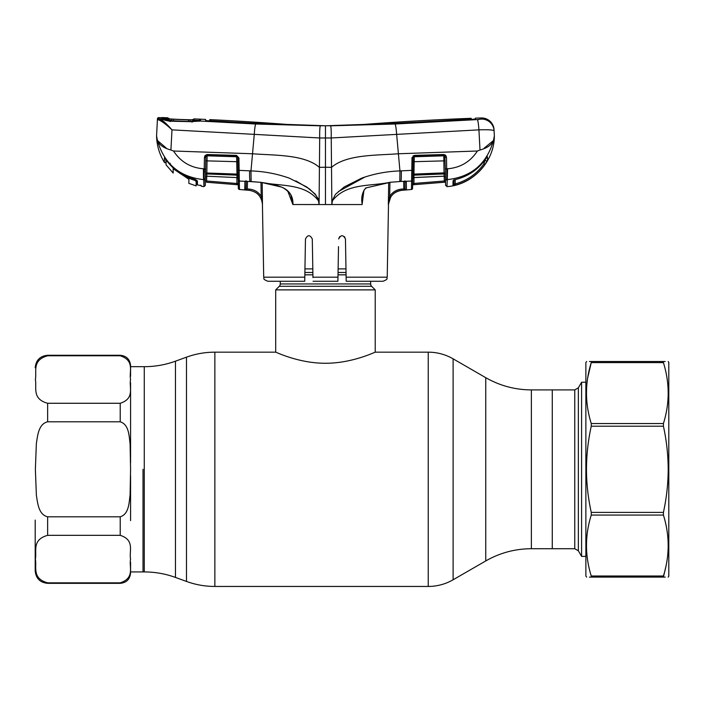 <?xml version="1.0" encoding="UTF-8"?>
<svg xmlns="http://www.w3.org/2000/svg" width="704" height="704" viewBox="0 0 704 704"><rect width="100%" height="100%" fill="white"/><g stroke="black" fill="none" stroke-linecap="round" stroke-linejoin="round"><path stroke-width="1.06" d="M531.37 389.902L531.37 548.715C515.09 548.786 499.884 552.86 485.751 560.938L485.751 377.678C499.884 385.748 515.09 389.822 531.37 389.902L552.279 389.902L552.279 548.715L574.763 548.715L574.763 389.902L578.354 387.825L578.354 550.783L581.592 556.38L585.869 556.38M143.009 469.304L143.009 571.93L143.009 469.304M345.981 268.893L338.114 268.893M312.805 268.893L304.946 268.893M280.262 281.257L280.262 283.95A3.318 3.318 0 0 1 279.294 286.299L275.704 289.89L275.704 352.167C275.326 351.762 298.54 363.37 325.442 363.255C352.378 363.378 375.619 351.754 375.223 352.167L428.234 352.167L428.234 586.45C437.114 586.406 445.403 584.188 453.112 579.779L453.112 358.829L485.751 377.678M370.656 281.257L370.656 283.95L280.262 283.95M275.704 289.89L375.223 289.89L371.633 286.299A3.318 3.318 0 0 1 370.656 283.95M375.223 289.89L375.223 352.167M35.2 520.098L35.2 570.9C35.939 578.45 40.084 582.595 47.643 583.334L120.208 583.334C126.5 582.718 129.958 579.269 130.574 572.968M47.643 421.802C38.386 424.028 37.629 435.864 36.362 443.485L35.376 469.392L36.379 495.334C37.664 503.026 38.509 514.65 47.643 516.806L120.208 516.806C129.114 514.096 129.043 502.366 130.099 494.868L130.574 469.304L130.09 443.661C129.034 436.058 129.034 424.45 120.208 421.802L47.643 421.802L47.643 403.278L120.208 403.278C135.186 398.464 128.894 387.226 130.574 379.526C128.858 371.791 135.256 360.694 120.208 355.775L47.643 355.775C31.645 360.166 36.969 371.765 35.376 379.5C36.942 387.253 31.68 398.93 47.643 403.278M120.208 535.33L47.643 535.33C31.566 539.81 36.986 551.364 35.376 559.126C36.934 566.87 31.715 578.521 47.643 582.833L120.208 582.833C135.221 577.958 128.885 566.79 130.574 559.082C128.92 551.382 135.133 540.082 120.208 535.33L120.208 516.806M130.574 475.675L130.574 520.617M130.574 382.712L130.574 462.924M130.574 562.267L130.574 571.93L144.276 571.93L144.276 366.678L130.574 366.678L130.574 376.341M574.763 389.902L552.279 389.902L552.279 548.715L531.37 548.715M578.354 387.825L581.592 382.228L581.592 556.38M363.906 190.555L362.111 204.547L319.07 204.547L318.507 200.807C304.797 182.776 280.025 186.525 260.621 182.239L281.556 187.079C289.432 190.37 293.234 196.187 292.952 204.538L319.07 204.547L319.114 200.006L318.551 200.878M287.505 190.573L290.84 194.85L292.873 204.512L287.892 191.391M262.205 182.53L262.46 204.547L261.193 196.258L260.964 182.38M262.434 204.547L262.46 204.547C261.668 196.407 257.259 191.664 249.225 190.326C257.25 191.708 261.659 196.442 262.434 204.547L263.701 277.182L304.797 277.182L305.466 238.99C307.71 234.652 309.989 234.652 312.286 238.99L312.954 277.182L337.973 277.182L337.902 281.063M304.726 281.257L267.846 281.257L304.726 281.257L304.797 277.182M305.466 238.99L305.316 247.447M312.954 277.622L312.954 277.182M337.902 281.257L313.025 281.257M337.964 277.622L338.51 246.629M339.689 236.588L338.642 238.99C340.938 234.652 343.209 234.652 345.453 238.99L346.122 277.182L387.226 277.182C386.091 278.467 389.418 278.678 383.073 281.257L346.192 281.257L346.122 277.182M345.602 247.447L345.453 238.99L344.414 236.597M244.737 189.939L245.881 189.35A1.241 0.519 33.7 0 1 246.954 189.473L244.737 189.939L244.904 181.315L239.334 181.078L239.466 189.482L249.225 190.344L244.737 189.939L246.092 188.663L246.233 180.822L244.974 181.227L260.656 182.336L251.143 181.562L250.976 170.914C264.141 171.362 276.927 173.782 289.362 178.182L306.671 186.93L314.213 193.274C316.606 194.577 317.865 201.01 319.114 200.006L319.695 137.975L331.232 137.975L478.931 129.862C488.215 129.536 493.275 129.87 494.094 130.847L494.041 129.738A12.443 12.443 0 0 0 481.193 117.964L481.131 119.099A12.443 12.408 -3 0 1 494.094 130.847L494.041 129.738M244.904 181.315L246.224 181.254M479.063 119.469L478.095 119.548M330.51 125.822L394.574 123.614L470.87 119.495L475.367 118.985L475.411 118.166A2778.222 2778.222 0 0 1 481.193 117.964L481.131 119.099L477.347 119.592A12.443 1.135 86.9 0 1 478.931 129.862C488.215 129.536 493.275 129.87 494.094 130.847L494.358 135.872L493.478 140.518C491.744 144.848 487.256 148.016 480.005 150.014L477.4 151.008L398.402 153.771L396.651 134.358C396.158 128.207 395.622 124.758 395.041 124.01L330.51 125.822C331.082 126.553 331.32 130.61 331.232 137.975L331.514 167.358C346.597 154.352 376.033 155.478 398.402 153.771L399.951 170.914L399.819 181.474L411.585 181.078L411.787 170.359L399.951 170.914C386.786 171.362 373.991 173.782 361.566 178.182L344.256 186.93L336.714 193.274C334.312 194.577 333.054 201.01 331.813 200.006L332.411 200.807C346.122 182.776 370.902 186.525 390.306 182.239L399.784 181.562L390.306 182.239L365.763 187.968L390.271 182.336M477.347 119.592L395.041 124.01M478.931 129.862L480.005 150.014M477.4 151.008C470.342 161.788 460.39 167.71 447.559 168.784L447.278 179.617C471.284 177.021 486.684 163.988 493.478 140.518L484.141 148.166M447.278 179.617L446.82 179.634L446.829 180.162L447.278 179.626L446.961 186.63C472.683 184.976 494.472 161.647 494.358 135.872L494.094 130.847M447.559 168.784L446.688 168.828L446.829 180.162L445.5 179.001L445.324 168.749L445.394 172.955L444.03 172.885L443.793 155.575L414.286 156.429L413.952 174.099L444.03 172.885L444.101 173.95L413.952 175.155L413.908 177.531L444.145 176.15L444.101 173.95A1.241 1.17 -1 0 1 445.43 175.094L445.394 172.92M485.003 164.437C477.638 174.821 467.808 181.711 455.514 185.099L452.971 185.618L453.042 180.708L455.84 179.414C468.002 176.37 477.77 169.805 485.135 159.702L487.406 156.596L487.476 160.248L485.003 164.437L483.982 163.75L483.938 161.322M455.514 185.099L455.198 183.92C467.201 180.611 476.793 173.888 483.982 163.75L485.153 159.65M485.118 159.72L485.135 159.72C477.743 169.84 467.966 176.422 455.814 179.458L453.781 180.206L453.948 184.422L455.198 183.92L455.277 179.599L455.198 183.92L453.948 184.422A1.241 1.241 -179 0 1 452.971 185.618M453.922 180.039A1.241 1.206 -179 0 1 453.042 180.708M453.948 184.422L454.036 179.546M453.781 180.206L455.84 179.414M485.135 159.72L487.406 156.596A1.241 1.232 179 0 1 487.098 156.948M487.476 160.248A1.241 1.241 179 0 1 485.153 159.685M398.27 152.354L396.651 134.358M494.358 135.872L493.478 140.518M446.978 186.358L445.614 185.416L445.5 179.001M444.84 156.244L445.922 155.61L446.486 157.414L446.688 168.828L445.324 168.749L444.84 156.244A1.241 1.162 -1 0 0 443.793 155.822L414.286 156.754A1.241 1.144 1 0 0 413.134 157.731L412.025 157.661L414.33 155.382L443.837 154.519L445.922 155.61L446.486 157.414L445.122 157.335M412.641 185.249L412.588 188.267A1.241 1.241 0 0 1 411.453 189.482L411.585 181.078A1.241 1.17 -179 0 0 412.738 179.934L412.588 188.267M365.068 176.95L338.413 191.55M365.825 188.329C364.144 189.446 363.176 191.444 362.93 194.322L362.138 203.861C361.029 197.586 362.234 192.289 365.763 187.968M404.633 181.289A1.241 0.669 -81.5 0 0 404.862 181.412A1.241 0.669 -81.5 0 0 405.143 181.35L406.287 181.984L406.437 189.851L401.694 190.326C397.012 190.81 393.36 193.01 390.755 196.926L388.335 204.547L388.696 182.53M411.453 189.482L401.702 190.344L401.606 189.103L403.841 188.927L403.709 181.386L403.955 190.142L406.437 189.851A1.241 1.241 -1 0 1 405.082 188.637L404.95 180.84M405.082 188.637L404.958 181.412L405.082 188.637L403.841 188.927M389.937 182.38L389.708 196.275L388.494 204.547C389.268 196.442 393.668 191.708 401.702 190.344M390.755 196.926L389.708 196.275C392.542 192.016 396.51 189.631 401.606 189.103M405.099 181.377A1.241 1.179 -1 0 0 406.287 181.984M362.173 203.852L362.111 204.547M325.459 204.547L325.459 167.226L331.514 167.358L331.857 204.547L332.411 200.807M413.16 155.769L412.738 179.934M412.799 176.29A1.241 1.162 1 0 1 413.952 175.155L413.952 174.099L412.834 174.17L412.905 170.289L411.787 170.359L411.998 158.022M445.183 160.838L413.054 161.726M443.793 155.575L443.837 154.519M414.286 156.429L414.33 155.382M445.474 177.311A1.241 1.188 -1 0 0 444.145 176.15L445.474 177.417M412.755 178.816L413.908 177.531A1.241 1.179 1 0 0 412.755 178.684M414.022 177.584L413.917 183.445L444.294 181.016L444.382 182.23L445.553 182.142L412.65 184.8M412.667 183.594L413.917 183.445L414.022 184.659L412.65 184.774M445.535 180.77L444.294 181.016L444.206 176.194M445.104 156.13L445.078 154.845M239.466 189.482A1.241 1.241 0 0 1 238.33 188.267L237.802 157.942L238.92 158.022L239.14 170.359L250.976 170.914L252.525 153.771C274.894 155.478 304.33 154.352 319.414 167.358L325.459 167.226L325.459 125.761A552.262 552.262 0 0 1 283.994 124.203A2778.222 2778.222 0 0 0 209.774 119.61L209.792 120.692L210.522 120.78L256.573 123.358L325.459 125.761A552.262 552.262 0 0 0 366.925 124.203A2778.222 2778.222 0 0 1 471.222 118.316L471.24 119.478M471.222 118.316L471.178 119.161L470.448 119.24L394.231 123.367L326.348 125.761M209.774 119.61L209.748 120.85L205.603 120.657M209.783 121.062L210.522 121.106M475.367 118.985L472.525 119.39M254.135 135.828L254.267 134.358L319.695 137.975C319.598 130.601 319.845 126.553 320.417 125.822L256.23 123.614L210.118 121.079L205.603 120.498L205.586 119.407A2778.222 2778.222 0 0 0 200.552 119.178L200.561 120.639L192.025 121.704L170.051 121.194C165.898 120.595 163.24 119.856 162.07 118.967L159.843 118.853C162.747 120.322 166.804 123.992 171.996 129.862L254.267 134.358C254.663 128.454 255.165 125.004 255.763 124.01L198.898 120.974A1.241 0.994 -94.4 0 0 198.748 120.974L198.748 120.974A1.241 0.994 -94.4 0 0 198.546 121.009M320.417 125.822L255.763 124.01M295.83 180.875L309.531 189.006L315.366 194.638L319.114 200.006M245.054 181.201L246.118 181.254M247.342 188.663L247.465 181.403L247.315 188.945L249.313 189.112C254.39 189.631 258.35 192.016 261.193 196.258L262.434 196.258M249.225 190.326L249.313 189.112M159.843 118.853A1.241 1.153 102.1 0 0 158.638 119.926L157.414 119.618L157.458 118.791L156.57 135.872L157.414 119.618A1.241 1.241 -177 0 1 158.708 118.439L163.803 121.554M201.142 185.715A1.241 1.241 -1 0 0 201.634 185.9L201.661 186.384L203.958 186.63L204.098 179.643L203.65 179.626L204.081 180.154L203.65 179.626C179.643 177.021 164.243 163.988 157.45 140.518C159.183 144.848 163.671 148.016 170.914 150.014L171.996 129.862C166.346 124.511 161.894 121.202 158.638 119.926M161.858 118.853L161.876 117.709A2778.222 2778.222 0 0 0 158.743 117.612L158.708 118.439M170.051 121.194L170.13 121.634M162.395 119.108L162.07 118.967A1.241 1.206 -71.1 0 1 162.422 119.038L170.095 121.009L192.034 121.59L199.522 121.114M192.025 121.704L192.034 122.206M199.426 121.255L200.561 120.639M168.37 126.007L165.801 123.42M158.743 117.612A1.241 1.241 0 0 0 157.458 118.791M191.743 178.174L191.743 178.2C183.119 175.314 175.745 170.509 169.62 163.803L164.428 157.872L164.366 162.334L164.428 157.872L169.62 163.794C175.754 170.5 183.128 175.296 191.743 178.174C195.14 179.274 197.032 180.259 197.41 181.139L197.446 184.87L200.913 185.636M165.924 159.5L165.906 161.902A0.827 0.827 0.5 0 1 164.366 162.334L164.366 162.334C159.377 154.22 156.781 145.402 156.57 135.872L157.45 140.518L166.074 147.902M203.482 178.526L203.421 168.793L203.958 186.63L205.304 185.416L205.594 168.749L205.577 169.84L204.213 170.042L204.433 157.414L205.005 155.61L207.082 154.519L236.588 155.382L238.92 158.022M239.466 189.42A1.241 1.241 -1 0 1 238.33 188.206L238.269 184.8L206.536 182.239L206.633 181.016L205.392 180.778L205.304 185.416M200.578 185.17L201.661 186.384M197.419 182.151L197.446 184.87A0.827 0.827 179.4 0 1 196.803 184.07L196.768 180.356L197.41 181.139L196.768 180.391M169.62 163.794L170.254 163.249L169.62 163.794M196.803 184.07L196.768 180.374M197.419 181.808L197.41 181.139M238.119 176.29A1.241 1.162 -1 0 0 236.966 175.155L236.966 174.099L238.084 174.17L238.014 170.289L239.14 170.359L239.334 181.078A1.241 1.17 -1 0 1 238.19 179.934L238.269 184.8L206.536 182.239M246.233 180.822L245.881 189.35A1.241 1.241 -179 0 1 244.737 189.895M170.914 150.014L173.527 151.008L252.525 153.771L254.267 134.358M173.527 151.008C180.594 161.797 190.564 167.728 203.421 168.793L205.594 168.749L205.814 156.13M205.577 169.84L205.427 178.482A1.241 1.188 -179 0 1 204.098 179.643L204.213 170.042M205.427 178.482L204.081 180.154M205.797 157.379L204.433 157.414M205.524 172.955L236.966 174.099L236.632 156.429L207.126 155.575L206.782 176.15A1.241 1.188 1 0 0 205.445 177.311M238.163 178.684A1.241 1.179 -1 0 0 237.019 177.531L236.966 175.155L206.818 173.95A1.241 1.17 1 0 0 205.489 175.094M237.802 157.942L237.785 157.731A1.241 1.144 -1 0 0 236.641 156.754L207.126 155.822A1.241 1.162 1 0 0 206.087 156.244L205.005 155.61M206.087 156.244L205.797 157.335M237.864 161.726L205.735 160.838M205.445 177.417L206.747 176.202L236.984 177.593L206.747 176.194M237.785 157.731L236.588 155.382M207.126 155.575L207.082 154.519M206.712 176.194L206.633 181.016L238.251 183.603M236.896 184.668L236.905 177.584M162.052 118.527L199.065 120.454L199.962 120.243L199.962 119.161A2778.222 2778.222 0 0 0 194.11 118.879L194.049 119.891L173.342 119.249L173.369 119.865L173.342 119.249L168.01 118.694L167.974 117.806A2778.222 2778.222 0 0 0 162.061 117.55L162.334 119.011M189.658 121.537L171.952 120.71L163.61 118.976L163.935 119.645L162.712 118.756M166.074 160.116L166.074 164.886L166.074 159.676L166.549 160.257M196.935 183.163L196.143 185.31L196.143 180.03L196.143 185.31L196.143 181.412L192.65 178.508L195.589 180.594C183.524 177.056 173.738 170.218 166.214 160.054M199.065 120.454L197.93 121.062L198.158 120.578L190.89 121.554M196.143 185.337L196.803 183.955M199.962 120.243L199.593 120.877M194.119 118.923L192.975 119.504L192.905 120.507L192.975 119.504L191.083 120.023M190.045 120.63L190.476 120.014M169.33 118.941L169.013 118.395L169.03 119.31M171.195 119.117L171.635 119.733L171.195 119.117M169.717 120.49L170.007 121.009L168.898 120.938L165.352 120.155M187.642 178.411L188.91 179.282L188.839 183.339L188.91 179.282L173.122 168.67L173.202 173.061L173.122 168.67M166.074 164.886L173.202 173.061M188.839 183.339L196.143 185.909M188.487 120.569L188.496 119.953L173.351 119.24M190.45 120.014L194.049 119.891M586.67 361.495L585.869 362.534L585.869 576.083L586.67 577.113M589.442 361.495L591.254 361.495C584.91 361.495 584.91 361.495 591.254 361.495L591.254 362.595C584.91 382.8 584.91 403.119 591.254 423.544L591.254 426.21C588.122 440.458 586.529 454.828 586.467 469.304C586.52 483.745 588.122 498.106 591.254 512.398L591.254 515.064C584.91 535.269 584.91 555.588 591.254 576.013L591.254 577.113C584.91 577.113 584.91 577.113 591.254 577.113L665.218 577.113M587.734 377.626L591.254 362.595L663.414 362.595L663.414 361.495C669.75 361.495 669.75 361.495 663.414 361.495L665.218 361.495M668.202 361.495L668.8 362.534L668.8 576.083L668.202 577.113M591.254 423.544L663.414 423.544C669.759 403.339 669.759 383.02 663.414 362.595M663.414 423.544L663.414 426.21L591.254 426.21M591.254 512.398L663.414 512.398C666.547 498.106 668.149 483.745 668.202 469.304C668.14 454.828 666.547 440.458 663.414 426.21M591.254 361.495L663.414 361.495M665.808 566.87L663.414 577.113C669.75 577.113 669.75 577.113 663.414 577.113M589.442 577.113L591.254 577.113M591.254 576.013L663.414 576.013C669.759 555.808 669.759 535.489 663.414 515.064L591.254 515.064M663.414 512.398L663.414 515.064M144.276 366.678C154.994 366.661 165.396 364.83 175.472 361.178L186.49 357.166C195.659 353.848 205.11 352.176 214.861 352.167L214.861 586.45L428.234 586.45M186.49 357.166L186.49 581.442C195.659 584.769 205.11 586.432 214.861 586.45M175.472 361.178L175.472 577.438L186.49 581.442M346.042 272.483L338.052 272.483M312.866 272.483L304.885 272.483M346.086 274.833L338.017 274.833M312.91 274.833L304.841 274.833M371.633 286.299L279.294 286.299M47.643 516.806L47.643 535.33M35.2 367.717C35.939 360.158 40.084 356.013 47.643 355.274L47.643 355.775M47.643 355.274L120.208 355.274L120.208 355.775M120.208 403.278L120.208 421.802M47.643 582.833L47.643 583.334M120.208 582.833L120.208 583.334M250.087 181.43L249.999 181.421A12.443 1.214 92.3 0 1 249.656 170.852M401.271 170.852A12.443 1.214 87.7 0 1 400.928 181.421L399.731 181.474M400.84 181.43L404.862 181.412M444.382 182.23L414.022 184.659M445.491 178.473A1.241 1.188 -1 0 0 446.82 179.634M199.426 119.803L200.552 119.178M205.55 171.565L204.178 171.952L205.55 171.565M428.234 352.167C437.114 352.202 445.403 354.429 453.112 358.829M214.861 352.167L275.704 352.167M144.276 571.93C154.994 571.947 165.396 573.778 175.472 577.438M485.751 560.938L453.112 579.779M120.208 355.274C126.5 355.89 129.958 359.339 130.574 365.64M581.592 382.228L585.869 382.228M574.763 548.715L578.354 550.783M263.701 277.182C264.836 278.467 261.51 278.678 267.846 281.257M245.722 181.315L251.143 181.562M290.84 194.85C287.153 190.089 283.29 187.264 279.25 186.358C276.549 185.064 270.354 183.718 260.656 182.336M413.943 177.593L444.171 176.202M209.774 119.891L209.748 121.141M205.621 120.683L205.594 119.434M387.226 277.182L388.494 204.547M197.771 121.079L197.102 121.176M196.495 121.264L195.985 121.326M164.718 119.935L163.935 119.645M197.446 184.87L199.065 185.231M191.743 178.2L196.803 180.541M193.653 178.878L196.768 180.488M236.984 177.593L238.163 178.807M170.702 119.073L170.245 119.029M170.139 119.02L169.488 118.958M168.485 118.809L171.23 119.117"/></g></svg>
